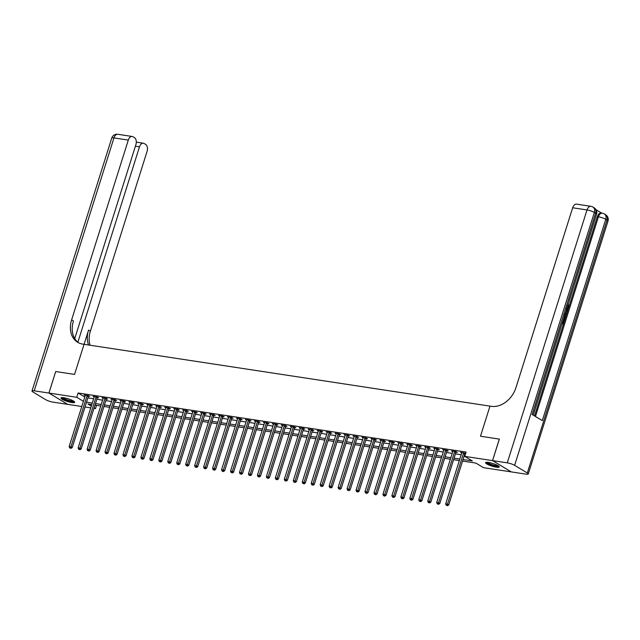 <?xml version="1.0" encoding="UTF-8"?>
<svg xmlns="http://www.w3.org/2000/svg" width="640" height="640" viewBox="0 0 640 640"><rect width="100%" height="100%" fill="white"/><g stroke="black" fill="none" stroke-linecap="round" stroke-linejoin="round"><path stroke-width="0.96" d="M63.888 397.776A7.168 1.392 17.5 0 1 71.176 399.896A7.168 1.392 17.5 0 1 74.68 402.312A7.168 1.392 17.5 0 1 71.8 402.544A7.168 1.392 17.5 0 1 64.512 400.424A7.168 1.392 17.5 0 1 61 398A7.168 1.392 17.5 0 1 63.888 397.776M488.456 462.424A7.168 1.392 17.5 0 1 495.752 464.544A7.168 1.392 17.5 0 1 499.256 466.968A7.168 1.392 17.5 0 1 496.376 467.192A7.168 1.392 17.5 0 1 489.08 465.072A7.168 1.392 17.5 0 1 485.576 462.656A7.168 1.392 17.5 0 1 488.456 462.424M511.304 471.896L483.512 467.68L475.904 463.096L462.568 461.064M96.544 405.328L95.52 408.592L93.976 408.36M90.744 407.872L85.016 406.992M81.784 406.504L67.728 404.36L48.952 393.056L76.744 397.288L83.416 401.312M463.048 459.536L472.352 460.952L464.744 456.376L466.096 452.072L78.104 392.992L84.776 397.008M87.88 397.904L93.616 398.776M96.848 399.264L102.576 400.144M105.808 400.632L111.544 401.504M114.776 402L120.512 402.872M123.744 403.36L129.472 404.24M132.704 404.728L138.44 405.6M141.672 406.096L147.4 406.968M150.632 407.456L156.368 408.328M159.6 408.824L165.336 409.696M168.568 410.192L174.296 411.064M177.528 411.552L183.264 412.424M186.496 412.92L192.224 413.792M195.456 414.288L201.192 415.16M204.424 415.648L210.16 416.52M213.392 417.016L219.12 417.888M222.352 418.376L228.088 419.256M231.32 419.744L237.048 420.616M240.28 421.112L246.016 421.984M249.248 422.472L254.984 423.344M258.216 423.84L263.944 424.712M267.176 425.208L272.912 426.08M276.144 426.568L281.872 427.44M285.104 427.936L290.84 428.808M294.072 429.304L299.808 430.176M303.04 430.664L308.768 431.536M312 432.032L317.736 432.904M320.968 433.392L326.696 434.272M329.928 434.76L335.664 435.632M338.896 436.128L344.632 437M347.864 437.488L353.592 438.368M356.824 438.856L362.56 439.728M365.792 440.224L371.52 441.096M374.752 441.584L380.488 442.456M383.72 442.952L389.456 443.824M392.688 444.32L398.416 445.192M401.648 445.68L407.384 446.552M410.616 447.048L416.344 447.92M419.576 448.416L425.312 449.288M428.544 449.776L434.28 450.648M437.512 451.144L443.24 452.016M446.472 452.504L452.208 453.384M455.44 453.872L461.168 454.744M464.4 455.24L465.072 455.336M465.672 453.424L460.616 452.32L461.728 452.984M465.024 453.56L465.6 453.648M456.056 452.2L457.224 452.376L455.96 451.608L451.656 450.96L452.76 451.624M447.096 450.832L448.264 451.008L446.992 450.248L442.688 449.592L443.792 450.256M438.128 449.464L439.296 449.648L438.032 448.88L433.728 448.224L434.832 448.896M429.168 448.104L430.328 448.28L429.064 447.52L424.76 446.864L425.864 447.528M420.2 446.736L421.368 446.912L420.096 446.152L415.792 445.496L416.904 446.16M411.232 445.376L412.4 445.552L411.136 444.784L406.832 444.128L407.936 444.8M402.272 444.008L403.44 444.184L402.168 443.424L397.864 442.768L398.968 443.432M393.304 442.64L394.472 442.816L393.208 442.056L388.904 441.4L390.008 442.064M384.344 441.28L385.504 441.456L384.24 440.688L379.936 440.032L381.04 440.704M375.376 439.912L376.544 440.088L375.272 439.328L370.968 438.672L372.08 439.336M366.408 438.544L367.576 438.728L366.312 437.96L362.008 437.304L363.112 437.968M357.448 437.184L358.616 437.36L357.344 436.592L353.04 435.944L354.144 436.608M348.48 435.816L349.648 435.992L348.384 435.232L344.08 434.576L345.184 435.24M339.52 434.448L340.68 434.632L339.416 433.864L335.112 433.208L336.216 433.872M330.552 433.088L331.72 433.264L330.448 432.504L326.144 431.848L327.256 432.512M321.584 431.72L322.752 431.896L321.488 431.136L317.184 430.48L318.288 431.144M312.624 430.36L313.792 430.536L312.52 429.768L308.216 429.112L309.32 429.784M303.656 428.992L304.824 429.168L303.56 428.408L299.256 427.752L300.36 428.416M294.696 427.624L295.856 427.8L294.592 427.04L290.288 426.384L291.392 427.048M285.728 426.264L286.896 426.44L285.624 425.672L281.32 425.016L282.432 425.688M276.76 424.896L277.928 425.072L276.664 424.312L272.36 423.656L273.464 424.32M267.8 423.528L268.968 423.712L267.696 422.944L263.392 422.288L264.496 422.952M258.832 422.168L260 422.344L258.736 421.576L254.432 420.92L255.536 421.592M249.872 420.8L251.032 420.976L249.768 420.216L245.464 419.56L246.568 420.224M240.904 419.432L242.072 419.616L240.8 418.848L236.496 418.192L237.608 418.856M231.936 418.072L233.104 418.248L231.84 417.48L227.536 416.832L228.64 417.496M222.976 416.704L224.144 416.88L222.872 416.12L218.568 415.464L219.672 416.128M214.008 415.336L215.176 415.52L213.912 414.752L209.608 414.096L210.712 414.768M205.048 413.976L206.208 414.152L204.944 413.392L200.64 412.736L201.744 413.4M196.08 412.608L197.248 412.784L195.976 412.024L191.672 411.368L192.784 412.032M187.112 411.248L188.28 411.424L187.016 410.656L182.712 410L183.816 410.672M178.152 409.88L179.32 410.056L178.048 409.296L173.744 408.64L174.848 409.304M169.184 408.512L170.352 408.688L169.088 407.928L164.784 407.272L165.888 407.936M160.224 407.152L161.384 407.328L160.12 406.56L155.816 405.904L156.92 406.576M151.256 405.784L152.424 405.96L151.152 405.2L146.848 404.544L147.96 405.208M142.288 404.416L143.456 404.6L142.192 403.832L137.888 403.176L138.992 403.84M133.328 403.056L134.496 403.232L133.224 402.464L128.92 401.816L130.024 402.48M124.36 401.688L125.528 401.864L124.264 401.104L119.96 400.448L121.064 401.112M115.4 400.32L116.56 400.504L115.296 399.736L110.992 399.08L112.096 399.744M106.432 398.96L107.6 399.136L106.328 398.376L102.024 397.72L103.136 398.384M97.464 397.592L98.632 397.768L97.368 397.008L93.064 396.352L94.168 397.016M88.504 396.232L89.672 396.408L88.4 395.64L84.096 394.984L85.2 395.656M74.744 338.584L135.888 144.656A5.52 3.392 98.7 0 0 134.472 137.664L132.976 136.76A5.52 3.392 98.7 0 0 132.176 136.472A5.52 3.392 98.7 0 0 128.304 140.096L113.96 137.904L34.216 390.816L48.92 393.056L55.704 371.544L74.56 374.416L84.056 344.312L491.272 406.32A22.984 17.584 -58.9 0 0 515.984 387.544L572.672 207.76A5.52 3.392 -81.3 0 1 576.544 204.136L590.888 206.32A5.52 3.392 98.7 0 0 587.016 209.944L572.672 207.76M499.312 439.096L480.488 436.232L499.312 439.096L492.536 460.608L511.304 471.912L492.568 460.608L499.352 439.104M78.624 342.816A22.984 17.584 121.1 0 1 73.44 320.976L71.616 319.88A22.984 17.584 121.1 0 0 77.688 342.296A22.984 17.584 121.1 0 0 82.768 344.112L84.056 344.312L74.56 374.416L55.704 371.544L48.952 393.056M78.104 392.992L76.744 397.288M464.744 456.376L492.536 460.608M480.488 436.232L489.984 406.128L480.488 436.232M86.528 402.2L92.256 403.08M95.488 403.568L101.224 404.44M104.456 404.936L110.184 405.808M113.424 406.296L119.152 407.176M122.384 407.664L128.12 408.536M131.352 409.032L137.08 409.904M140.312 410.392L146.048 411.264M149.28 411.76L155.008 412.632M158.248 413.128L163.976 414M167.208 414.488L172.944 415.36M176.176 415.856L181.904 416.728M185.136 417.224L190.872 418.096M194.104 418.584L199.832 419.456M203.072 419.952L208.8 420.824M212.032 421.312L217.768 422.192M221 422.68L226.728 423.552M229.96 424.048L235.696 424.92M238.928 425.408L244.656 426.28M247.896 426.776L253.624 427.648M256.856 428.144L262.592 429.016M265.824 429.504L271.552 430.376M274.784 430.872L280.52 431.744M283.752 432.24L289.48 433.112M292.72 433.6L298.448 434.472M301.68 434.968L307.416 435.84M310.648 436.328L316.376 437.208M319.608 437.696L325.344 438.568M328.576 439.064L334.304 439.936M337.544 440.424L343.272 441.304M346.504 441.792L352.24 442.664M355.472 443.16L361.2 444.032M364.432 444.52L370.168 445.392M373.4 445.888L379.128 446.76M382.368 447.256L388.096 448.128M391.328 448.616L397.064 449.488M400.296 449.984L406.024 450.856M409.256 451.352L414.992 452.224M418.224 452.712L423.952 453.584M427.192 454.08L432.92 454.952M436.152 455.44L441.888 456.32M445.12 456.808L450.848 457.68M454.08 458.176L459.816 459.048M91.776 404.6L87.904 404.016L91.312 406.064M94.16 407.784L95.52 408.592M459.336 460.568L453.6 459.696M450.368 459.208L444.64 458.336M441.408 457.84L435.672 456.968M432.44 456.48L426.704 455.6M423.472 455.112L417.744 454.24M414.512 453.744L408.776 452.872M405.544 452.384L399.816 451.504M396.584 451.016L390.848 450.144M387.616 449.648L381.88 448.776M378.648 448.288L372.92 447.416M369.688 446.92L363.952 446.048M360.72 445.552L354.992 444.68M351.76 444.192L346.024 443.32M342.792 442.824L337.056 441.952M333.824 441.456L328.096 440.584M324.864 440.096L319.128 439.224M315.896 438.728L310.168 437.856M306.936 437.368L301.2 436.488M297.968 436L292.232 435.128M289 434.632L283.272 433.76M280.04 433.272L274.304 432.4M271.072 431.904L265.344 431.032M262.112 430.536L256.376 429.664M253.144 429.176L247.408 428.304M244.176 427.808L238.448 426.936M235.216 426.44L229.48 425.568M226.248 425.08L220.52 424.208M217.288 423.712L211.552 422.84M208.32 422.352L202.584 421.472M199.352 420.984L193.624 420.112M190.392 419.616L184.656 418.744M181.424 418.256L175.696 417.376M172.464 416.888L166.728 416.016M163.496 415.52L157.76 414.648M154.528 414.16L148.8 413.288M145.568 412.792L139.832 411.92M136.6 411.424L130.872 410.552M127.64 410.064L121.904 409.192M118.672 408.696L112.936 407.824M109.704 407.328L103.976 406.456M100.744 405.968L95.008 405.096M463.76 452.8L463.688 452.904A0.92 0.704 -58.9 0 0 463.528 453.216L447.472 504.144L445.68 503.872L461.736 452.944A0.92 0.704 -58.9 0 0 461.792 452.616L461.784 452.496M465.28 453.192L464.952 453.664A0.92 0.704 -58.9 0 0 464.8 453.976L448.744 504.904L447.472 504.144L446.968 505.408L446.248 505.296L446.968 505.408M447.472 505.712L448.744 504.904M445.68 503.872L446.248 505.296M454.792 451.432L454.72 451.536A0.92 0.704 -58.9 0 0 454.568 451.848L438.512 502.776L436.72 502.504L452.776 451.576A0.92 0.704 -58.9 0 0 452.824 451.248L452.824 451.136M456.312 451.824L455.992 452.304A0.92 0.704 -58.9 0 0 455.832 452.616L439.776 503.544L438.512 502.776L438 504.04L437.28 503.936L438 504.04M438.504 504.344L439.776 503.544M436.72 502.504L437.28 503.936M445.824 450.072L445.752 450.176A0.92 0.704 -58.9 0 0 445.6 450.488L429.544 501.408L427.752 501.136L443.808 450.216A0.92 0.704 -58.9 0 0 443.856 449.88L443.856 449.768M447.352 450.464L447.024 450.936A0.92 0.704 -58.9 0 0 446.872 451.248L430.816 502.176L429.544 501.408L429.032 502.68L428.32 502.568L429.032 502.68M429.544 502.984L430.816 502.176M427.752 501.136L428.32 502.568M436.864 448.704L436.792 448.808A0.92 0.704 -58.9 0 0 436.64 449.12L420.584 500.048L418.784 499.776L434.848 448.848A0.92 0.704 -58.9 0 0 434.896 448.52L434.888 448.4M438.384 449.096L438.056 449.568A0.92 0.704 -58.9 0 0 437.904 449.888L421.848 500.808L420.584 500.048L420.072 501.312L419.352 501.2L420.072 501.312M420.576 501.616L421.848 500.808M418.784 499.776L419.352 501.2M427.896 447.336L427.824 447.44A0.92 0.704 -58.9 0 0 427.672 447.752L411.616 498.68L409.824 498.408L425.88 447.48A0.92 0.704 -58.9 0 0 425.928 447.152L425.928 447.04M429.416 447.728L429.096 448.208A0.92 0.704 -58.9 0 0 428.944 448.52L412.888 499.448L411.616 498.68L411.104 499.944L410.392 499.84L411.104 499.944M411.616 500.248L412.888 499.448M409.824 498.408L410.392 499.84M498.544 466.008A6.208 1.2 17.5 0 1 493.176 465.536A6.208 1.2 17.5 0 1 486.712 462.28M487.392 462.304A5.744 1.112 -162.5 0 0 493.272 465.008A5.744 1.112 -162.5 0 0 497.968 465.64M485.952 462.376A7.128 1.384 -162.5 0 0 493.256 465.752A7.128 1.384 -162.5 0 0 499.112 466.528M73.968 401.36A6.208 1.2 17.5 0 1 73.448 401.624A6.208 1.2 17.5 0 1 66.672 400.272A6.208 1.2 17.5 0 1 62.136 397.624M62.816 397.648A5.744 1.112 -162.5 0 0 67.576 400.008A5.744 1.112 -162.5 0 0 73.184 401.032A5.744 1.112 -162.5 0 0 73.4 400.984M61.376 397.72A7.128 1.384 -162.5 0 0 67.24 400.656A7.128 1.384 -162.5 0 0 74.24 401.944A7.128 1.384 -162.5 0 0 74.536 401.872M566.92 308.296L567.816 307.24L567.512 305.328M566.312 310.216L567.88 310.12L567.632 310.896L566.512 310.92L565.816 313.12L566.568 314.272L566.328 315.04L565.136 313.952M566.352 310.088L567.88 310.12M562.36 322.752L563.296 323.32L564.256 320.28L564.608 320.488L563.424 324.264L562.064 323.704M562.792 323.016L563.688 320.192L564.256 320.28M534.528 415.912L568.52 308.096M568.904 306.88L597.352 216.656A5.52 3.392 -81.3 0 1 601.224 213.032L602.304 213.2A5.52 3.392 98.7 0 0 598.424 216.816L597.352 216.656M601.64 213.096L596.08 209.744M564.72 314.336L565.504 317.648L564.92 319.496L563.56 318.936M511.336 471.912L526.04 474.152A5.52 1.072 -162.5 0 0 528.256 473.976A5.52 1.072 -162.5 0 0 527.304 472.976L514.616 465.336A5.52 1.072 -162.5 0 0 507.272 462.848L492.568 460.608M507.272 462.848L587.016 209.944A5.52 1.072 17.5 0 1 594.36 212.432L595.632 213.192L532.16 414.488L542.304 420.6L605.776 219.304L607.04 220.072A5.52 1.072 17.5 0 1 608 221.072L528.256 473.976M563.424 324.264L562.128 323.48M564.92 319.496L563.632 318.72M563.864 317.992L564.8 318.56L565.136 317.496L565.304 316.144L564.48 315.056M564.296 318.256L564.592 315.672M565.136 317.496L564.56 317.408M565.304 316.144L564.728 316.056M566.328 315.04L565.312 313.392M565.536 312.68L566.088 310.928M566.648 308.176L568.392 307.32L567.816 307.24M568.392 307.32L567.84 305.376M568.08 305.416L568.416 304.752L568.76 307.464C568.176 309 567.4 309.48 566.424 308.904M77.872 342.24L139.488 146.832A5.52 3.392 98.7 0 1 143.36 143.208A5.52 3.392 98.7 0 1 144.16 143.504L145.656 144.4A5.52 3.392 98.7 0 1 147.072 151.4L90.384 331.184A22.984 17.584 121.1 0 0 90.08 345.232M88.56 345A22.984 17.584 121.1 0 1 88.56 330.088L84.072 344.312M34.216 390.816A5.52 1.072 -162.5 0 0 32 390.992A5.52 1.072 -162.5 0 0 32.96 391.992L45.64 399.632A5.52 1.072 -162.5 0 0 52.984 402.12L67.696 404.344L48.92 393.056M71.616 319.88L128.304 140.096M418.936 445.976L418.864 446.08A0.92 0.704 -58.9 0 0 418.704 446.392L402.648 497.312L400.856 497.04L416.912 446.12A0.92 0.704 -58.9 0 0 416.968 445.792L416.96 445.672M420.456 446.368L420.128 446.84A0.92 0.704 -58.9 0 0 419.976 447.152L403.92 498.08L402.648 497.312L402.144 498.584L401.424 498.472L402.144 498.584M402.648 498.888L403.92 498.08M400.856 497.04L401.424 498.472M409.968 444.608L409.896 444.712A0.92 0.704 -58.9 0 0 409.744 445.024L393.688 495.952L391.896 495.68L407.952 444.752A0.92 0.704 -58.9 0 0 408 444.424L408 444.312M411.488 445L411.168 445.472A0.92 0.704 -58.9 0 0 411.008 445.792L394.952 496.712L393.688 495.952L393.176 497.216L392.456 497.104L393.176 497.216M393.68 497.52L394.952 496.712M391.896 495.68L392.456 497.104M401 443.24L400.928 443.344A0.92 0.704 -58.9 0 0 400.776 443.664L384.72 494.584L382.928 494.312L398.984 443.384A0.92 0.704 -58.9 0 0 399.032 443.056L399.032 442.944M402.528 443.632L402.2 444.112A0.92 0.704 -58.9 0 0 402.048 444.424L385.992 495.352L384.72 494.584L384.208 495.848L383.496 495.744L384.208 495.848M384.72 496.16L385.992 495.352M382.928 494.312L383.496 495.744M392.04 441.88L391.968 441.984A0.92 0.704 -58.9 0 0 391.816 442.296L375.76 493.224L373.96 492.944L390.024 442.024A0.92 0.704 -58.9 0 0 390.072 441.696L390.064 441.576M393.56 442.272L393.232 442.744A0.92 0.704 -58.9 0 0 393.08 443.056L377.024 493.984L375.76 493.224L375.248 494.488L374.528 494.376L375.248 494.488M375.752 494.792L377.024 493.984M373.96 492.944L374.528 494.376M383.072 440.512L383 440.616A0.92 0.704 -58.9 0 0 382.848 440.928L366.792 491.856L365 491.584L381.056 440.656A0.92 0.704 -58.9 0 0 381.104 440.328L381.104 440.216M384.592 440.904L384.272 441.384A0.92 0.704 -58.9 0 0 384.12 441.696L368.064 492.616L366.792 491.856L366.28 493.12L365.568 493.008L366.28 493.12M366.792 493.424L368.064 492.616M365 491.584L365.568 493.008M374.112 439.152L374.04 439.248A0.92 0.704 -58.9 0 0 373.88 439.568L357.824 490.488L356.032 490.216L372.088 439.288A0.92 0.704 -58.9 0 0 372.144 438.96L372.136 438.848M375.632 439.544L375.304 440.016A0.92 0.704 -58.9 0 0 375.152 440.328L359.096 491.256L357.824 490.488L357.32 491.752L356.6 491.648L357.32 491.752M357.824 492.064L359.096 491.256M356.032 490.216L356.6 491.648M365.144 437.784L365.072 437.888A0.92 0.704 -58.9 0 0 364.92 438.2L348.864 489.128L347.072 488.848L363.128 437.928A0.92 0.704 -58.9 0 0 363.176 437.6L363.176 437.48M366.664 438.176L366.344 438.648A0.92 0.704 -58.9 0 0 366.184 438.96L350.128 489.888L348.864 489.128L348.352 490.392L347.632 490.28L348.352 490.392M348.856 490.696L350.128 489.888M347.072 488.848L347.632 490.28M356.176 436.416L356.104 436.52A0.92 0.704 -58.9 0 0 355.952 436.832L339.896 487.76L338.104 487.488L354.16 436.56A0.92 0.704 -58.9 0 0 354.208 436.232L354.208 436.12M357.704 436.808L357.376 437.288A0.92 0.704 -58.9 0 0 357.224 437.6L341.168 488.52L339.896 487.76L339.384 489.024L338.672 488.92L339.384 489.024M339.896 489.328L341.168 488.52M338.104 487.488L338.672 488.92M347.216 435.056L347.144 435.16A0.92 0.704 -58.9 0 0 346.992 435.472L330.936 486.392L329.136 486.12L345.2 435.2A0.92 0.704 -58.9 0 0 345.248 434.864L345.24 434.752M348.736 435.448L348.408 435.92A0.92 0.704 -58.9 0 0 348.256 436.232L332.2 487.16L330.936 486.392L330.424 487.664L329.704 487.552L330.424 487.664M330.928 487.968L332.2 487.16M329.136 486.12L329.704 487.552M338.248 433.688L338.176 433.792A0.92 0.704 -58.9 0 0 338.024 434.104L321.968 485.032L320.176 484.76L336.232 433.832A0.92 0.704 -58.9 0 0 336.28 433.504L336.28 433.384M339.768 434.08L339.448 434.552A0.92 0.704 -58.9 0 0 339.296 434.872L323.24 485.792L321.968 485.032L321.456 486.296L320.744 486.184L321.456 486.296M321.968 486.6L323.24 485.792M320.176 484.76L320.744 486.184M329.288 432.32L329.216 432.424A0.92 0.704 -58.9 0 0 329.056 432.736L313 483.664L311.208 483.392L327.264 432.464A0.92 0.704 -58.9 0 0 327.32 432.136L327.312 432.024M330.808 432.712L330.48 433.192A0.92 0.704 -58.9 0 0 330.328 433.504L314.272 484.432L313 483.664L312.496 484.928L311.776 484.824L312.496 484.928M313 485.232L314.272 484.432M311.208 483.392L311.776 484.824M320.32 430.96L320.248 431.064A0.92 0.704 -58.9 0 0 320.096 431.376L304.04 482.296L302.248 482.024L318.304 431.104A0.92 0.704 -58.9 0 0 318.352 430.768L318.352 430.656M321.84 431.352L321.52 431.824A0.92 0.704 -58.9 0 0 321.36 432.136L305.304 483.064L304.04 482.296L303.528 483.568L302.808 483.456L303.528 483.568M304.032 483.872L305.304 483.064M302.248 482.024L302.808 483.456M311.352 429.592L311.28 429.696A0.92 0.704 -58.9 0 0 311.128 430.008L295.072 480.936L293.28 480.664L309.336 429.736A0.92 0.704 -58.9 0 0 309.384 429.408L309.384 429.296M312.88 429.984L312.552 430.456A0.92 0.704 -58.9 0 0 312.4 430.776L296.344 481.696L295.072 480.936L294.56 482.2L293.848 482.088L294.56 482.2M295.072 482.504L296.344 481.696M293.28 480.664L293.848 482.088M302.392 428.224L302.32 428.328A0.92 0.704 -58.9 0 0 302.168 428.64L286.112 479.568L284.312 479.296L300.376 428.368A0.92 0.704 -58.9 0 0 300.424 428.04L300.416 427.928M303.912 428.616L303.584 429.096A0.92 0.704 -58.9 0 0 303.432 429.408L287.376 480.336L286.112 479.568L285.6 480.832L284.88 480.728L285.6 480.832M286.104 481.144L287.376 480.336M284.312 479.296L284.88 480.728M293.424 426.864L293.352 426.968A0.92 0.704 -58.9 0 0 293.2 427.28L277.144 478.208L275.352 477.928L291.408 427.008A0.92 0.704 -58.9 0 0 291.456 426.68L291.456 426.56M294.944 427.256L294.624 427.728A0.92 0.704 -58.9 0 0 294.472 428.04L278.416 478.968L277.144 478.208L276.632 479.472L275.92 479.36L276.632 479.472M277.144 479.776L278.416 478.968M275.352 477.928L275.92 479.36M284.464 425.496L284.392 425.6A0.92 0.704 -58.9 0 0 284.232 425.912L268.176 476.84L266.384 476.568L282.44 425.64A0.92 0.704 -58.9 0 0 282.496 425.312L282.488 425.2M285.984 425.888L285.656 426.368A0.92 0.704 -58.9 0 0 285.504 426.68L269.448 477.6L268.176 476.84L267.672 478.104L266.952 477.992L267.672 478.104M268.176 478.408L269.448 477.6M266.384 476.568L266.952 477.992M275.496 424.128L275.424 424.232A0.92 0.704 -58.9 0 0 275.272 424.552L259.216 475.472L257.424 475.2L273.48 424.272A0.92 0.704 -58.9 0 0 273.528 423.944L273.528 423.832M277.016 424.528L276.696 425A0.92 0.704 -58.9 0 0 276.536 425.312L260.48 476.24L259.216 475.472L258.704 476.736L257.984 476.632L258.704 476.736M259.208 477.048L260.48 476.24M257.424 475.2L257.984 476.632M266.528 422.768L266.456 422.872A0.92 0.704 -58.9 0 0 266.304 423.184L250.248 474.112L248.456 473.832L264.512 422.912A0.92 0.704 -58.9 0 0 264.56 422.584L264.56 422.464M268.056 423.16L267.728 423.632A0.92 0.704 -58.9 0 0 267.576 423.944L251.52 474.872L250.248 474.112L249.736 475.376L249.024 475.264L249.736 475.376M250.248 475.68L251.52 474.872M248.456 473.832L249.024 475.264M257.568 421.4L257.496 421.504A0.92 0.704 -58.9 0 0 257.344 421.816L241.288 472.744L239.488 472.472L255.552 421.544A0.92 0.704 -58.9 0 0 255.6 421.216L255.592 421.104M259.088 421.792L258.76 422.272A0.92 0.704 -58.9 0 0 258.608 422.584L242.552 473.504L241.288 472.744L240.776 474.008L240.056 473.896L240.776 474.008M241.28 474.312L242.552 473.504M239.488 472.472L240.056 473.896M248.6 420.04L248.528 420.136A0.92 0.704 -58.9 0 0 248.376 420.456L232.32 471.376L230.528 471.104L246.584 420.184A0.92 0.704 -58.9 0 0 246.632 419.848L246.632 419.736M250.12 420.432L249.8 420.904A0.92 0.704 -58.9 0 0 249.648 421.216L233.592 472.144L232.32 471.376L231.808 472.64L231.096 472.536L231.808 472.64M232.32 472.952L233.592 472.144M230.528 471.104L231.096 472.536M239.632 418.672L239.568 418.776A0.92 0.704 -58.9 0 0 239.408 419.088L223.352 470.016L221.56 469.744L237.616 418.816A0.92 0.704 -58.9 0 0 237.672 418.488L237.664 418.368M241.16 419.064L240.832 419.536A0.92 0.704 -58.9 0 0 240.68 419.848L224.624 470.776L223.352 470.016L222.848 471.28L222.128 471.168L222.848 471.28M223.352 471.584L224.624 470.776M221.56 469.744L222.128 471.168M230.672 417.304L230.6 417.408A0.92 0.704 -58.9 0 0 230.448 417.72L214.392 468.648L212.6 468.376L228.656 417.448A0.92 0.704 -58.9 0 0 228.704 417.12L228.704 417.008M232.192 417.696L231.872 418.176A0.92 0.704 -58.9 0 0 231.712 418.488L215.656 469.408L214.392 468.648L213.88 469.912L213.16 469.808L213.88 469.912M214.384 470.216L215.656 469.408M212.6 468.376L213.16 469.808M221.704 415.944L221.632 416.048A0.92 0.704 -58.9 0 0 221.48 416.36L205.424 467.28L203.632 467.008L219.688 416.088A0.92 0.704 -58.9 0 0 219.736 415.752L219.736 415.64M223.232 416.336L222.904 416.808A0.92 0.704 -58.9 0 0 222.752 417.12L206.696 468.048L205.424 467.28L204.912 468.552L204.2 468.44L204.912 468.552M205.424 468.856L206.696 468.048M203.632 467.008L204.2 468.44M212.744 414.576L212.672 414.68A0.92 0.704 -58.9 0 0 212.52 414.992L196.464 465.92L194.664 465.648L210.728 414.72A0.92 0.704 -58.9 0 0 210.776 414.392L210.768 414.272M214.264 414.968L213.936 415.44A0.92 0.704 -58.9 0 0 213.784 415.76L197.728 466.68L196.464 465.92L195.952 467.184L195.232 467.072L195.952 467.184M196.456 467.488L197.728 466.68M194.664 465.648L195.232 467.072M203.776 413.208L203.704 413.312A0.92 0.704 -58.9 0 0 203.552 413.624L187.496 464.552L185.704 464.28L201.76 413.352A0.92 0.704 -58.9 0 0 201.808 413.024L201.808 412.912M205.296 413.6L204.976 414.08A0.92 0.704 -58.9 0 0 204.824 414.392L188.768 465.32L187.496 464.552L186.984 465.816L186.272 465.712L186.984 465.816M187.496 466.12L188.768 465.32M185.704 464.28L186.272 465.712M194.808 411.848L194.744 411.952A0.92 0.704 -58.9 0 0 194.584 412.264L178.528 463.184L176.736 462.912L192.792 411.992A0.92 0.704 -58.9 0 0 192.848 411.664L192.84 411.544M196.336 412.24L196.008 412.712A0.92 0.704 -58.9 0 0 195.856 413.024L179.8 463.952L178.528 463.184L178.024 464.456L177.304 464.344L178.024 464.456M178.528 464.76L179.8 463.952M176.736 462.912L177.304 464.344M185.848 410.48L185.776 410.584A0.92 0.704 -58.9 0 0 185.624 410.896L169.568 461.824L167.776 461.552L183.832 410.624A0.92 0.704 -58.9 0 0 183.88 410.296L183.88 410.184M187.368 410.872L187.048 411.344A0.92 0.704 -58.9 0 0 186.888 411.664L170.832 462.584L169.568 461.824L169.056 463.088L168.336 462.976L169.056 463.088M169.56 463.392L170.832 462.584M167.776 461.552L168.336 462.976M176.88 409.112L176.808 409.216A0.92 0.704 -58.9 0 0 176.656 409.536L160.6 460.456L158.808 460.184L174.864 409.256A0.92 0.704 -58.9 0 0 174.912 408.928L174.912 408.816M178.408 409.504L178.08 409.984A0.92 0.704 -58.9 0 0 177.928 410.296L161.872 461.224L160.6 460.456L160.088 461.72L159.376 461.616L160.088 461.72M160.6 462.032L161.872 461.224M158.808 460.184L159.376 461.616M167.92 407.752L167.848 407.856A0.92 0.704 -58.9 0 0 167.696 408.168L151.64 459.096L149.84 458.816L165.904 407.896A0.92 0.704 -58.9 0 0 165.952 407.568L165.944 407.448M169.44 408.144L169.112 408.616A0.92 0.704 -58.9 0 0 168.96 408.928L152.904 459.856L151.64 459.096L151.128 460.36L150.408 460.248L151.128 460.36M151.632 460.664L152.904 459.856M149.84 458.816L150.408 460.248M158.952 406.384L158.88 406.488A0.92 0.704 -58.9 0 0 158.728 406.8L142.672 457.728L140.88 457.456L156.936 406.528A0.92 0.704 -58.9 0 0 156.984 406.2L156.984 406.088M160.472 406.776L160.152 407.256A0.92 0.704 -58.9 0 0 160 407.568L143.944 458.488L142.672 457.728L142.16 458.992L141.448 458.88L142.16 458.992M142.672 459.296L143.944 458.488M140.88 457.456L141.448 458.88M149.984 405.024L149.92 405.12A0.92 0.704 -58.9 0 0 149.76 405.44L133.704 456.36L131.912 456.088L147.968 405.16A0.92 0.704 -58.9 0 0 148.024 404.832L148.016 404.72M151.512 405.416L151.184 405.888A0.92 0.704 -58.9 0 0 151.032 406.2L134.976 457.128L133.704 456.36L133.2 457.624L132.48 457.52L133.2 457.624M133.704 457.936L134.976 457.128M131.912 456.088L132.48 457.52M141.024 403.656L140.952 403.76A0.92 0.704 -58.9 0 0 140.8 404.072L124.744 455L122.952 454.72L139.008 403.8A0.92 0.704 -58.9 0 0 139.056 403.472L139.056 403.352M142.544 404.048L142.224 404.52A0.92 0.704 -58.9 0 0 142.064 404.832L126.008 455.76L124.744 455L124.232 456.264L123.512 456.152L124.232 456.264M124.736 456.568L126.008 455.76M122.952 454.72L123.512 456.152M132.056 402.288L131.984 402.392A0.92 0.704 -58.9 0 0 131.832 402.704L115.776 453.632L113.984 453.36L130.04 402.432A0.92 0.704 -58.9 0 0 130.088 402.104L130.088 401.992M133.584 402.68L133.256 403.16A0.92 0.704 -58.9 0 0 133.104 403.472L117.048 454.392L115.776 453.632L115.264 454.896L114.552 454.792L115.264 454.896M115.776 455.2L117.048 454.392M113.984 453.36L114.552 454.792M123.096 400.928L123.024 401.032A0.92 0.704 -58.9 0 0 122.872 401.344L106.816 452.264L105.016 451.992L121.08 401.072A0.92 0.704 -58.9 0 0 121.128 400.736L121.12 400.624M124.616 401.32L124.288 401.792A0.92 0.704 -58.9 0 0 124.136 402.104L108.08 453.032L106.816 452.264L106.304 453.536L105.584 453.424L106.304 453.536M106.808 453.84L108.08 453.032M105.016 451.992L105.584 453.424M114.128 399.56L114.056 399.664A0.92 0.704 -58.9 0 0 113.904 399.976L97.848 450.904L96.056 450.632L112.112 399.704A0.92 0.704 -58.9 0 0 112.16 399.376L112.16 399.256M115.648 399.952L115.328 400.424A0.92 0.704 -58.9 0 0 115.176 400.744L99.12 451.664L97.848 450.904L97.336 452.168L96.624 452.056L97.336 452.168M97.848 452.472L99.12 451.664M96.056 450.632L96.624 452.056M105.16 398.192L105.096 398.296A0.92 0.704 -58.9 0 0 104.936 398.608L88.88 449.536L87.088 449.264L103.144 398.336A0.92 0.704 -58.9 0 0 103.2 398.008L103.192 397.896M106.688 398.584L106.36 399.064A0.92 0.704 -58.9 0 0 106.208 399.376L90.152 450.304L88.88 449.536L88.376 450.8L87.656 450.696L88.376 450.8M88.88 451.104L90.152 450.304M87.088 449.264L87.656 450.696M96.2 396.832L96.128 396.936A0.92 0.704 -58.9 0 0 95.976 397.248L79.92 448.168L78.128 447.896L94.184 396.976A0.92 0.704 -58.9 0 0 94.232 396.64L94.232 396.528M97.72 397.224L97.4 397.696A0.92 0.704 -58.9 0 0 97.24 398.008L81.184 448.936L79.92 448.168L79.408 449.44L78.688 449.328L79.408 449.44M79.912 449.744L81.184 448.936M78.128 447.896L78.688 449.328M87.232 395.464L87.16 395.568A0.92 0.704 -58.9 0 0 87.008 395.88L70.952 446.808L69.16 446.536L85.216 395.608A0.92 0.704 -58.9 0 0 85.264 395.28L85.264 395.168M88.76 395.856L88.432 396.328A0.92 0.704 -58.9 0 0 88.28 396.648L72.224 447.568L70.952 446.808L70.44 448.072L69.728 447.96L70.44 448.072M70.952 448.376L72.224 447.568M69.16 446.536L69.728 447.96M463.688 452.904L464.952 453.664M463.528 453.216L464.8 453.976M454.72 451.536L455.992 452.304M454.568 451.848L455.832 452.616M445.752 450.176L447.024 450.936M445.6 450.488L446.872 451.248M436.792 448.808L438.056 449.568M436.64 449.12L437.904 449.888M427.824 447.44L429.096 448.208M427.672 447.752L428.944 448.52M527.304 472.976L607.04 220.072A5.52 4.216 -58.9 0 0 605.584 214.688L604.32 213.928A5.52 4.216 121.1 0 1 605.776 219.304A5.52 1.072 17.5 0 0 598.424 216.816L535.472 416.48M533.232 415.136L596.584 214.2A5.52 1.072 17.5 0 0 595.632 213.192A5.52 4.216 -58.9 0 0 594.168 207.816L592.904 207.048A5.52 4.216 121.1 0 1 594.36 212.432L514.616 465.336M88.56 330.088L90.384 331.184M139.488 146.832L135.4 146.208M113.96 137.904A5.52 3.392 -81.3 0 1 117.832 134.288A5.52 5.52 0 0 0 111.744 138.08A5.52 1.072 17.5 0 1 113.96 137.904M418.864 446.08L420.128 446.84M418.704 446.392L419.976 447.152M409.896 444.712L411.168 445.472M409.744 445.024L411.008 445.792M400.928 443.344L402.2 444.112M400.776 443.664L402.048 444.424M391.968 441.984L393.232 442.744M391.816 442.296L393.08 443.056M383 440.616L384.272 441.384M382.848 440.928L384.12 441.696M374.04 439.248L375.304 440.016M373.88 439.568L375.152 440.328M365.072 437.888L366.344 438.648M364.92 438.2L366.184 438.96M356.104 436.52L357.376 437.288M355.952 436.832L357.224 437.6M347.144 435.16L348.408 435.92M346.992 435.472L348.256 436.232M338.176 433.792L339.448 434.552M338.024 434.104L339.296 434.872M329.216 432.424L330.48 433.192M329.056 432.736L330.328 433.504M320.248 431.064L321.52 431.824M320.096 431.376L321.36 432.136M311.28 429.696L312.552 430.456M311.128 430.008L312.4 430.776M302.32 428.328L303.584 429.096M302.168 428.64L303.432 429.408M293.352 426.968L294.624 427.728M293.2 427.28L294.472 428.04M284.392 425.6L285.656 426.368M284.232 425.912L285.504 426.68M275.424 424.232L276.696 425M275.272 424.552L276.536 425.312M266.456 422.872L267.728 423.632M266.304 423.184L267.576 423.944M257.496 421.504L258.76 422.272M257.344 421.816L258.608 422.584M248.528 420.136L249.8 420.904M248.376 420.456L249.648 421.216M239.568 418.776L240.832 419.536M239.408 419.088L240.68 419.848M230.6 417.408L231.872 418.176M230.448 417.72L231.712 418.488M221.632 416.048L222.904 416.808M221.48 416.36L222.752 417.12M212.672 414.68L213.936 415.44M212.52 414.992L213.784 415.76M203.704 413.312L204.976 414.08M203.552 413.624L204.824 414.392M194.744 411.952L196.008 412.712M194.584 412.264L195.856 413.024M185.776 410.584L187.048 411.344M185.624 410.896L186.888 411.664M176.808 409.216L178.08 409.984M176.656 409.536L177.928 410.296M167.848 407.856L169.112 408.616M167.696 408.168L168.96 408.928M158.88 406.488L160.152 407.256M158.728 406.8L160 407.568M149.92 405.12L151.184 405.888M149.76 405.44L151.032 406.2M140.952 403.76L142.224 404.52M140.8 404.072L142.064 404.832M131.984 402.392L133.256 403.16M131.832 402.704L133.104 403.472M123.024 401.032L124.288 401.792M122.872 401.344L124.136 402.104M114.056 399.664L115.328 400.424M113.904 399.976L115.176 400.744M105.096 398.296L106.36 399.064M104.936 398.608L106.208 399.376M96.128 396.936L97.4 397.696M95.976 397.248L97.24 398.008M87.16 395.568L88.432 396.328M87.008 395.88L88.28 396.648M596.584 214.2A5.52 5.52 0 0 0 594.168 207.816M592.904 207.048A5.52 5.52 0 0 0 590.888 206.32M608 221.072A5.52 5.52 0 0 0 605.584 214.688M604.32 213.928A5.52 5.52 0 0 0 602.304 213.2M143.36 143.208L136.296 142.136M132.176 136.472L117.832 134.288M111.744 138.08L32 390.992"/></g></svg>
